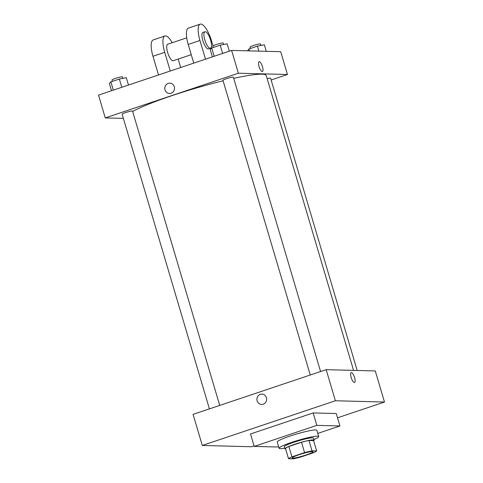 <?xml version="1.0" encoding="UTF-8"?>
<svg xmlns="http://www.w3.org/2000/svg" width="483" height="483" viewBox="0 0 483 483"><rect width="100%" height="100%" fill="white"/><g stroke="black" fill="none" stroke-linecap="round" stroke-linejoin="round"><path stroke-width="0.72" d="M292.813 458.132A10.874 1.177 -16.5 0 1 292.173 457.932A10.874 1.177 -16.5 0 1 302.267 453.718A10.874 1.177 -16.5 0 1 313.026 451.756A10.874 1.177 -16.5 0 1 304.598 455.463A10.874 1.177 -16.5 0 1 292.813 458.132M300.619 457.081L313.244 452.837A14.816 1.6 -16.5 0 0 316.673 450.965L312.012 450.838A14.816 1.6 -16.5 0 0 304.58 452.613L291.955 456.852A14.816 1.6 -16.5 0 0 288.526 458.729L293.187 458.85A14.816 1.6 -16.5 0 0 300.619 457.081M304.58 452.613L301.507 442.247L288.882 446.485L291.955 456.852M288.882 446.485A14.816 1.6 -16.5 0 0 285.453 448.363L288.526 458.729M301.507 442.247A14.816 1.6 -16.5 0 1 308.945 440.478L312.012 450.838M316.673 450.965L313.6 440.599L308.945 440.478M313.654 440.786A15.227 1.648 163.5 0 0 314.125 440.158A15.227 1.648 163.5 0 0 294.473 444.348A15.227 1.648 163.5 0 0 284.934 448.804A15.227 1.648 163.5 0 0 285.664 449.075M284.934 448.804L284.318 446.733A15.227 1.648 -16.5 0 1 293.857 442.277A15.227 1.648 -16.5 0 1 313.509 438.081L314.125 440.158M284.747 448.182A20.66 2.234 -16.5 0 1 280.321 448.653A20.66 2.234 -16.5 0 1 279.108 448.278A20.66 2.234 -16.5 0 1 298.283 440.267A20.66 2.234 -16.5 0 1 318.726 436.541A20.66 2.234 -16.5 0 1 313.938 439.53M279.108 448.278L277.26 442.054A20.66 2.234 -16.5 0 1 296.435 434.048A20.66 2.234 -16.5 0 1 316.884 430.323L318.726 436.541M278.6 446.57L277.308 447.004L254.203 446.407L316.836 425.372L339.947 425.97L317.796 433.408M254.203 446.407L250.514 433.963L313.153 412.935L336.259 413.533L339.947 425.97M337.526 417.813L384.492 402.043L335.383 400.763L202.286 445.459L251.389 446.739L254.034 445.851M261.907 394.11A5.168 4.872 -88.5 0 0 260.313 394.345A5.168 4.872 91.5 0 1 266.646 399.399A5.168 4.872 91.5 0 1 256.95 399.996A5.168 4.872 91.5 0 1 260.313 394.345A5.168 4.872 -88.5 0 0 261.641 404.434M384.492 402.043L375.279 370.944L326.176 369.664L193.073 414.36L202.286 445.459M326.176 369.664L335.383 400.763M354.522 382.458A5.168 1.624 71.4 0 0 354.588 377.609A5.168 1.624 -108.6 0 1 354.522 382.458A5.168 1.624 -108.6 0 1 351.34 378.08A5.168 1.624 -108.6 0 1 351.232 372.665A5.168 1.624 -108.6 0 1 354.594 377.609A5.168 1.624 71.4 0 0 351.232 372.665M313.153 412.935L316.836 425.372M132.662 111.464A72.855 7.879 -16.5 0 1 172.177 95.58A72.855 7.879 -16.5 0 1 223.11 80.8M233.724 78.343A72.855 7.879 -16.5 0 1 266.224 75.517L353.562 370.383M310.261 375.013L222.971 80.341A5.44 0.586 -16.5 0 1 228.018 78.228A5.44 0.586 -16.5 0 1 233.398 77.25L320.573 371.548M209.417 408.878L122.127 114.199A5.44 0.586 -16.5 0 1 125.538 112.611A5.44 0.586 -16.5 0 1 132.553 111.114L219.729 405.412M267.159 78.669A5.44 0.586 -16.5 0 1 270.607 78.222L357.172 370.473M231.611 50.419L280.714 51.699L287.47 74.503L271.126 79.991L287.47 74.503L238.367 73.223L105.264 117.918L123.37 118.389L105.264 117.918L98.508 95.115L231.611 50.419L238.367 73.223L105.264 117.918M266.284 51.325L264.346 44.786L257.403 46.139L248.926 48.982L247.501 50.836M257.403 46.139L258.882 51.132M248.926 48.982L249.488 50.884M250.454 48.475L250.043 47.105A5.44 0.586 -16.5 0 1 255.09 44.997A5.44 0.586 -16.5 0 1 260.47 44.013L260.898 45.456M128.484 85.05L126.298 77.678L119.355 79.031L110.879 81.881L109.351 83.372L111.531 90.744M119.355 79.031L121.801 87.296M110.879 81.881L113.324 90.14M112.4 81.367L111.996 79.997A5.44 0.586 -16.5 0 1 117.043 77.89A5.44 0.586 -16.5 0 1 122.422 76.906L122.851 78.349M229.328 51.186L227.143 43.814L220.2 45.167L211.723 48.016L210.19 49.508L212.375 56.879M220.2 45.167L222.645 53.432M211.723 48.016L214.168 56.276M213.244 47.503L212.84 46.133A5.44 0.586 -16.5 0 1 217.887 44.025A5.44 0.586 -16.5 0 1 223.267 43.047L223.695 44.49M262.414 71.502A5.168 1.624 71.4 0 0 262.48 66.654A5.168 1.624 -108.6 0 1 262.414 71.502A5.168 1.624 -108.6 0 1 259.232 67.125A5.168 1.624 -108.6 0 1 259.123 61.709A5.168 1.624 -108.6 0 1 262.48 66.654A5.168 1.624 71.4 0 0 259.123 61.709M287.47 74.503L238.367 73.223M169.799 83.154A5.168 4.872 -88.5 0 0 168.205 83.39A5.168 4.872 91.5 0 1 174.532 88.443A5.168 4.872 91.5 0 1 164.836 89.041A5.168 4.872 91.5 0 1 168.205 83.39A5.168 4.872 -88.5 0 0 169.533 93.479M186.734 37.849L167.728 44.231A8.7 2.735 71.4 0 0 167.909 53.347A8.7 2.735 71.4 0 0 173.27 60.719L191.244 54.682M170.257 71.019L164.721 52.327A17.4 5.464 -108.6 0 1 164.963 35.983A17.4 5.464 -108.6 0 1 172.214 42.721M180.69 67.517L178.185 59.071M213.021 45.897L211.512 40.795A17.4 5.464 71.4 0 0 200.191 24.15L188.448 28.092A17.4 5.464 71.4 0 0 188.213 44.436L193.749 63.134M164.963 35.983L153.214 39.926A17.4 5.464 71.4 0 0 152.978 56.27L158.515 74.968M204.919 31.739L202.963 32.397A8.7 2.735 71.4 0 0 202.987 41.043A8.7 2.735 71.4 0 0 208.185 48.934A8.7 2.735 71.4 0 0 208.499 48.892L210.461 48.234A8.7 2.735 -108.6 0 1 210.147 48.276A8.7 2.735 -108.6 0 1 204.943 40.385A8.7 2.735 -108.6 0 1 204.919 31.739A8.7 2.735 -108.6 0 1 210.28 39.117A8.7 2.735 -108.6 0 1 210.461 48.234M200.191 24.15A17.4 5.464 71.4 0 0 199.956 40.494L205.492 59.192M164.721 52.327L152.978 56.27M199.956 40.494L188.213 44.436"/></g></svg>

